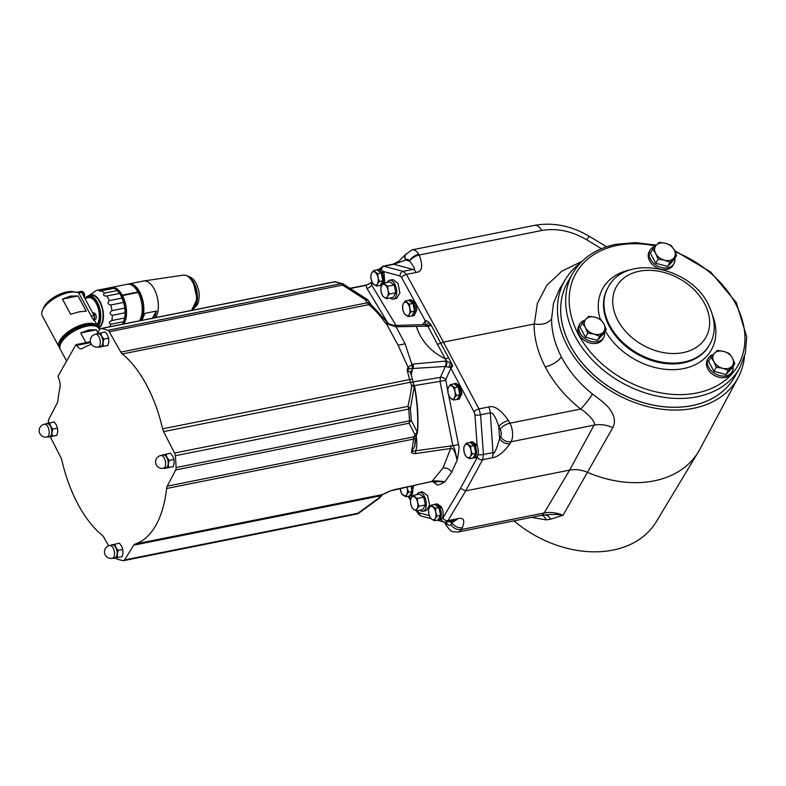 <?xml version="1.0" encoding="UTF-8"?>
<svg xmlns="http://www.w3.org/2000/svg" width="786" height="786" viewBox="0 0 786 786"><rect width="100%" height="100%" fill="white"/><g stroke="black" fill="none" stroke-linecap="round" stroke-linejoin="round"><path stroke-width="1.18" d="M369.675 283.687L365.883 285.19M383.126 271.406L400.035 276.024A4.117 3.429 105.3 0 1 403.238 271.347L412.964 269.401C415.823 270.453 414.723 267.721 409.653 261.207L405.733 260.048L393.845 264.273A8.224 4.235 -101.3 0 0 392.764 264.224L383.234 266.13L403.238 271.347L406.421 274.393L443.461 342.106L534.323 323.989C542.281 325.178 548.038 323.468 551.605 318.87L553.452 303.435L559.308 289.523L565.419 279.384A99.36 73.255 -150.4 0 1 580.029 263.379M581.945 261.414L561.951 271.072L546.801 285.338L537.398 303.347L534.323 323.989M381.2 269.549A4.117 3.429 105.3 0 1 384.305 266.179L393.845 264.273L412.964 269.401A8.224 4.235 78.7 0 1 416.167 272.447C422.2 271.887 423.232 266.071 419.252 254.998L418.81 254.251A13.716 7.054 -101.3 0 0 412.119 249.85L405.488 254.595A8.224 6.062 -148.5 0 1 405.743 254.232M492.115 457.835C497.705 457.098 503.698 452.382 510.085 443.668A8.224 6.003 28.5 0 1 499.611 438.627L500.653 436.692A5.482 2.82 -101.3 0 0 500.171 429.284L498.805 426.67C493.844 411.196 491.083 413.151 490.307 412.846L492.979 452.598A8.224 4.235 78.7 0 1 492.115 457.835L482.584 459.741L483.449 454.505L492.979 452.598C494.07 454.672 496.28 450.005 499.611 438.627L498.805 426.67A8.224 3.468 -27.5 0 1 508.542 420.598C500.82 409.752 494.207 405.212 488.715 406.961L478.939 408.916L443.461 342.106L440.75 343.227L431.131 325.07L427.83 326.239L423.055 326.259L427.79 326.161A4.117 2.898 88.2 0 0 427.515 325.738L429.284 325.846M510.085 443.668L511.126 441.742A13.716 7.054 -101.3 0 0 509.908 423.202L580.667 409.054C588.881 413.632 597.085 424.548 594.019 425.157A28.728 21.183 -150.4 0 1 612.844 427.555C615.517 422.416 614.79 416.737 610.683 410.518C607.932 405.34 597.743 397.883 592.487 394.051A13.716 1.592 -51.4 0 1 580.667 409.054C565.38 396.783 553.57 382.723 545.229 366.856C537.791 352.472 534.077 338.186 534.058 323.989M488.715 406.961A8.224 4.235 -101.3 0 1 490.307 412.846L480.57 414.792L478.939 408.916A4.117 1.719 -28 0 0 474.096 411.982L450.869 368.261L445.711 379.697L447.824 391.035M744.45 356.765A99.36 73.255 -150.4 0 1 738.192 377.506L699.776 449.405A101.463 74.808 -150.4 0 1 698.371 451.881A101.463 74.808 -150.4 0 1 587.614 472.396A27.422 20.22 29.6 0 0 569.644 470.107L465.695 490.886L482.584 459.741A4.117 2.997 28.5 0 1 477.367 457.255L477.79 454.632M457.55 518.701A8.224 4.235 -101.3 0 1 455.703 520.175L446.173 522.081L446.792 523.26A5.482 2.82 -101.3 0 0 450.879 524.35L451.97 522.503A8.224 6.131 30.7 0 0 462.345 527.72C465.214 520.135 463.612 517.129 457.55 518.701L448.03 520.607L465.695 490.886L460.498 488.352L477.367 457.255M446.173 522.081L448.03 520.607A4.117 3.065 30.7 0 1 442.852 518.033L460.498 488.352M371.375 282.626L366.03 285.367L366.954 288.393A4.117 2.073 148.9 0 0 371.64 285.043L396.056 325.443M90.999 343.61L90.734 344.032A6.858 3.527 78.7 0 1 89.427 345.142A102.151 52.554 78.7 0 0 82.481 348.404A9.599 4.942 78.7 0 1 81.567 348.778A9.599 4.942 78.7 0 1 76.704 345.388L75.888 344.749L58.026 376.209L58.361 377.693A9.599 4.942 78.7 0 1 59.864 388.225A102.151 52.554 78.7 0 0 57.879 400.693A6.858 3.527 78.7 0 1 57.231 403.031L48.811 419.272A4.117 2.112 -101.3 0 0 48.388 421.65A118.264 60.846 78.7 0 0 48.447 423.055M350.615 288.452L366.03 285.367L371.473 282.557L371.64 285.043L372.672 283.304M350.261 288.226L365.539 285.269M422.671 324.657L425.344 320.934C425.57 320.266 426.818 320.767 429.107 322.447L431.131 325.07M394.415 325.502A4.117 2.908 88.4 0 1 394.582 325.492L424.617 324.598L427.515 325.738L430.669 324.294M425.187 321.13A4.117 3.183 -144.4 0 1 425.069 324.176L425.069 324.176A4.117 3.242 39 0 0 425.344 320.934L401.617 277.546L400.035 276.024M174.551 453.05L407.914 406.382L410.38 408.533A117.301 60.345 78.7 0 1 411.166 420.245L417.376 432.261A103.438 53.212 -101.3 0 0 414.291 386.211A4.117 3.822 -70.3 0 0 413.917 384.934L411.628 385.484L410.302 382.271A5.482 2.486 -22.6 0 1 413.456 383.234L414.291 386.211L410.38 408.533A4.117 0.698 174.6 0 1 408.671 409.074L175.307 455.742A4.117 2.112 -101.3 0 0 174.551 453.05L163.606 431.612A6.858 3.527 78.7 0 1 162.614 428.832A102.151 52.554 -101.3 0 0 122.302 353.975A6.858 3.527 78.7 0 1 120.798 352.108L367.19 302.826L368.791 304.673C374.657 309.399 380.198 315.52 385.425 323.046L388.932 323.95L388.068 323.174L385.425 323.046L386.388 323.734L396.075 326.799L423.055 326.259M387.017 323.252A4.117 0.953 122.9 0 0 386.388 323.734L398.089 345.231L405.124 343.836L396.075 326.799A4.117 2.712 93.8 0 0 394.248 325.483L388.932 323.95M394.248 325.483L394.582 325.492A4.117 2.908 88.4 0 1 396.802 326.829M437.154 344.406L440.75 343.227L448.501 357.62A4.117 1.719 -28.6 0 1 445.259 358.799L427.83 326.239A4.117 1.886 -27.5 0 0 431.219 325.237M448.501 357.62L452.854 365.706L450.869 368.261A4.117 2.869 -155.8 0 0 450.26 367.504L452.854 365.706L450.545 363.103L446.507 360.99L413.151 364.056L408.003 367.131L407.119 370.098L410.361 372.338M445.456 361A4.117 2.584 86.3 0 1 445.328 366.463L450.26 367.504L452.068 364.625M414.419 385.582L440.013 381.367L440.406 377.388L445.328 366.463L412.63 368.516L411.196 375.128M435.306 504.19L437.075 503.836L441.172 506.577L439.345 506.941A8.086 4.166 -101.3 0 0 435.306 504.19A8.086 4.166 -101.3 0 0 434.491 504.524M445.682 380.267L440.013 381.367L452.834 445.711L458.503 444.611C459.456 445.976 458.985 451.193 457.108 460.232L451.665 472.248L444.866 481.798C439.796 485.001 436.878 485.738 436.122 484.009L432.329 481.454M473.703 458.032L475.54 457.658A8.086 4.166 -101.3 0 0 477.348 446.487L476.866 445.416L475.039 445.79A8.086 4.166 -101.3 0 1 473.703 458.032A8.086 4.166 -101.3 0 1 472.818 458.022M475.776 445.642L476.395 444.552L474.567 444.915A8.086 4.166 -101.3 0 0 470.529 442.164A8.086 4.166 -101.3 0 0 469.714 442.498M470.529 442.164L472.298 441.811L476.395 444.552M438.47 520.047L440.317 519.684A8.086 4.166 -101.3 0 0 442.43 509.397L441.644 507.442L439.816 507.815A8.086 4.166 -101.3 0 1 438.47 520.047A8.086 4.166 -101.3 0 1 437.596 520.047M440.553 507.668L441.172 506.577M460.498 386.909L461.991 393.442L459.211 399.141L457.747 399.426A8.086 4.166 -101.3 0 0 459.083 387.193L460.498 386.909M454.573 383.568L455.929 383.293L460.026 386.044L458.611 386.319A8.086 4.166 -101.3 0 0 454.573 383.568A8.086 4.166 -101.3 0 0 453.758 383.902M459.407 387.125L460.026 386.044M413.583 485.493L411.54 495.858L410.017 496.163A8.086 4.166 -101.3 0 0 412.1 485.817M419.921 510.173A9.599 4.942 -101.3 0 0 422.996 511.273L426.326 510.605L429.569 505.172L427.584 495.563L422.436 491.81L419.223 492.449A9.599 4.942 -101.3 0 0 416.816 494.649M439.345 506.941L438.961 507.618M439.217 508.866L439.816 507.815M440.229 513.759A6.17 3.173 -101.3 0 0 439.286 509.19M440.553 515.331L437.036 516.038L435.719 512.266A6.858 3.527 78.7 0 1 435.198 518.465L434.393 520.686L437.91 519.988L440.553 515.331L438.952 507.579L434.707 504.484L431.19 505.182L435.434 508.287L435.719 512.266A6.858 3.527 -101.3 0 0 432.801 506.842A6.858 3.527 78.7 0 0 429.353 507.618L431.19 505.182M428.832 513.818L428.547 509.839L429.353 507.618A6.858 3.527 78.7 0 0 428.832 513.818A6.858 3.527 -101.3 0 0 431.76 519.241L430.148 517.591L428.832 513.818M438.952 507.579L435.434 508.287M437.036 516.038L435.198 518.465A6.858 3.527 78.7 0 1 431.76 519.241L434.393 520.686M474.567 444.915L474.184 445.603M474.439 446.841L475.039 445.79M475.451 451.734A6.17 3.173 -101.3 0 0 474.508 447.165M475.776 453.316L472.258 454.013L470.942 450.24A6.858 3.527 78.7 0 1 470.421 456.44L469.615 458.67L473.143 457.963L475.776 453.316L474.174 445.564L469.94 442.459L466.412 443.157L470.657 446.261L470.942 450.24A6.858 3.527 -101.3 0 0 468.024 444.817A6.858 3.527 78.7 0 0 464.575 445.593L466.412 443.157M464.054 451.793L463.769 447.814L464.575 445.593A6.858 3.527 78.7 0 0 464.054 451.793A6.858 3.527 -101.3 0 0 466.982 457.216L465.371 455.566L464.054 451.793M474.174 445.564L470.657 446.261M472.258 454.013L470.421 456.44A6.858 3.527 78.7 0 1 466.982 457.216L469.615 458.67M451.665 472.248A6.858 5.05 29.6 0 0 442.999 468.014L431.966 481.366A4.117 1.916 -102.3 0 1 431.534 481.592L444.866 481.798C438.195 480.777 433.892 480.639 431.966 481.366L390.121 490.955M442.999 468.014L450.643 448.492L415.411 453.571C412.689 453.532 411.383 452.933 411.481 451.773A102.151 52.554 -101.3 0 0 413.515 439.119L166.612 488.499A102.151 52.554 78.7 0 1 135.064 544.05L381.957 494.679A5.482 4.696 72.6 0 0 382.379 494.571L390.19 490.916M166.612 488.499A6.858 3.527 78.7 0 1 167.261 486.161L175.681 469.92A4.117 2.112 -101.3 0 0 176.103 467.542L409.467 420.874A4.117 2.112 78.7 0 1 409.044 423.251L175.681 469.92M415.136 440.239L414.733 446.379L416.04 437.37A5.482 2.476 6.3 0 1 413.515 439.119L413.957 436.82A5.482 4.185 22.4 0 0 416.629 434.687L417.317 433.017L414.91 434.491A4.117 3.635 160.1 0 0 417.032 431.995M50.265 436.761L60.895 457.58A6.858 3.527 78.7 0 1 61.888 460.36A102.151 52.554 -101.3 0 0 102.19 535.217A6.858 3.527 78.7 0 1 103.703 537.084L108.655 545.808M343.335 284.08A4.117 3.37 109.8 0 0 342.676 283.736L335.72 281.869A4.117 3.458 100 0 0 334.62 281.879L101.256 328.548A4.117 2.112 -101.3 0 0 100.834 328.548A4.117 2.112 -101.3 0 0 99.94 329.246L97.238 333.578M101.256 328.548A118.264 60.846 78.7 0 1 107.77 330.297L341.124 283.628A4.117 2.112 78.7 0 1 342.598 285.072L109.234 331.741A4.117 2.112 -101.3 0 0 107.77 330.297M120.798 352.108L109.234 331.741M175.307 455.742A118.264 60.846 78.7 0 1 176.103 467.542M115.63 558.011A4.117 2.112 -101.3 0 0 116.731 558.895A118.264 60.846 78.7 0 0 123.235 560.644A4.117 2.112 -101.3 0 0 123.657 560.634A4.117 2.112 -101.3 0 0 124.552 559.946L133.758 545.16A6.858 3.527 78.7 0 1 135.064 544.05M123.657 560.634L357.021 513.965A4.117 2.112 -101.3 0 0 357.915 513.268L378.813 498.059L381.957 494.679A102.151 52.554 -101.3 0 0 389.011 491.348L394.67 489.59A4.117 1.906 -102.2 0 0 395.063 489.403M133.758 545.16L380.453 495.828A5.482 3.871 36.2 0 0 382.605 494.61L382.605 494.61A5.482 3.871 36.2 0 0 382.615 494.61M357.021 513.965A4.117 4.117 0 0 0 358.554 513.317L379.628 497.97A4.117 1.562 52.3 0 1 378.813 498.059L381.662 495.848M379.628 497.97L382.379 494.571M124.552 559.946L357.915 513.268L358.73 512.58M97.808 332.675L96.275 329.835L89.014 329.894L80.683 332.95L85.9 342.647M96.275 329.835L80.683 332.95M97.886 327.29A21.664 9.491 151.7 0 0 85.743 324.156A21.664 9.491 151.7 0 0 65.14 334.738A21.664 9.491 151.7 0 0 59.844 347.776M59.903 348.149A21.939 9.609 -28.3 0 1 59.078 347.068A21.939 9.609 -28.3 0 1 65.425 333.981A21.939 9.609 -28.3 0 1 85.713 323.783A21.939 9.609 -28.3 0 1 97.719 326.269A21.939 9.609 -28.3 0 1 98.162 327.546M93.868 319.912A3.773 1.936 -101.3 0 0 94.025 319.686A3.773 1.936 -101.3 0 0 93.082 313.634L81.567 292.245L78.797 293.04A21.939 9.609 151.7 0 0 76.222 292.205A21.939 9.609 151.7 0 0 68.883 292.52A21.939 9.609 151.7 0 0 42.473 310.372A21.939 9.609 151.7 0 0 42.248 315.805L59.078 347.068M70.632 314.282L79.268 311.806L86.224 311.168L78.04 295.968L70.779 296.027L62.448 299.083L70.632 314.282M62.448 299.083L78.04 295.968M78.797 293.04L92.827 319.087L95.234 321.661L97.719 326.269M93.77 319.814L94.3 318.87L92.925 319.145M91.186 316.051L94.074 315.471L94.3 318.87M93.082 313.634L94.074 315.471M76.802 292.323L78.679 292.814M42.473 310.372L43.692 307.581A19.198 8.41 -28.3 0 1 56.415 295.841A19.198 8.41 -28.3 0 1 73.216 291.685L76.222 292.205M76.812 292.313L79.691 291.744L81.567 292.245M95.784 314.793C96.57 317.348 96.344 318.978 95.116 319.676A3.458 1.778 -101.3 0 0 95.764 319.057A3.458 1.778 -101.3 0 0 95.666 314.744L94.87 314.832A3.596 1.847 78.7 0 0 94.408 313.968L95.194 313.879A3.458 1.778 -101.3 0 0 93.76 312.907L92.719 312.946M97.828 326.495A16.457 8.469 -101.3 0 0 99.498 307.464A16.457 8.469 -101.3 0 0 88.671 295.831A16.457 8.469 -101.3 0 0 85.32 298.248M88.553 295.86A17.135 8.823 78.7 0 1 89.034 295.477A17.135 8.823 78.7 0 1 101.001 303.691A17.135 8.823 78.7 0 1 101.512 325.07A17.135 8.823 78.7 0 1 98.564 327.988M98.142 327.438A16.457 8.469 -101.3 0 0 102.357 309.144A16.457 8.469 -101.3 0 0 90.98 295.369L88.671 295.831M122.321 324.254A20.22 10.405 -101.3 0 0 122.773 323.527A20.22 10.405 -101.3 0 0 123.451 322.162A20.22 10.405 -101.3 0 0 123.648 321.661L124.66 317.976L111.838 320.541C108.871 321.739 108.537 322.967 110.836 324.225A20.22 10.405 78.7 0 1 109.952 326.092A20.22 10.405 78.7 0 1 109.5 326.819M110.836 324.225L123.648 321.661M124.66 317.976A20.22 10.405 -101.3 0 0 125.102 312.74L124.787 308.092L111.966 310.657C109.411 312.543 109.519 314.086 112.28 315.304A20.22 10.405 78.7 0 1 111.838 320.541M112.28 315.304L125.102 312.74M124.787 308.092A20.22 10.405 -101.3 0 0 123.618 302.413L122.066 298.051L109.244 300.616C107.181 302.797 107.702 304.251 110.797 304.978A20.22 10.405 78.7 0 1 111.966 310.657M110.797 304.978L123.618 302.413M122.066 298.051A20.22 10.405 -101.3 0 0 119.6 293.463L117.222 290.545L104.4 293.109C102.789 295.123 103.575 296.096 106.778 296.027A20.22 10.405 78.7 0 1 109.244 300.616M106.778 296.027L119.6 293.463M117.222 290.545A20.22 10.405 -101.3 0 0 117.104 290.427A20.22 10.405 -101.3 0 0 114.117 288.275L111.553 287.588L98.741 290.152L99.684 291.272L101.296 290.84A20.22 10.405 78.7 0 1 104.4 293.109M101.296 290.84L114.117 288.275M89.034 295.477L95.833 290.8A20.22 10.405 78.7 0 1 97.366 290.25A20.22 10.405 78.7 0 1 98.741 290.152M111.553 287.588A20.22 10.405 -101.3 0 0 110.187 287.686L97.366 290.25M117.438 290.761A19.404 9.982 78.7 0 1 117.674 290.977A19.404 9.982 78.7 0 1 123.766 321.425L123.451 322.162M125.249 314.94A18.51 9.52 -101.3 0 0 121.535 296.401M123.992 320.865A18.5 9.52 -101.3 0 0 118.097 291.41M110.914 287.588A20.22 10.405 78.7 0 1 111.632 287.391A20.22 10.405 78.7 0 1 122.223 295.133L122.459 295.565A20.22 10.405 78.7 0 1 123.766 323.97M111.632 287.391L127.312 284.257A20.22 10.405 78.7 0 1 137.904 291.989L122.223 295.133M122.459 295.565L138.139 292.431A20.22 10.405 78.7 0 1 139.446 320.835M129.071 284.198A19.955 10.267 78.7 0 1 141.431 296.99A19.955 10.267 78.7 0 1 141.166 319.607A19.955 10.267 78.7 0 1 140.517 320.619M128.128 284.159A20.22 10.405 78.7 0 1 128.924 283.933A20.22 10.405 78.7 0 1 141.677 296.548A20.22 10.405 78.7 0 1 141.509 319.774A20.22 10.405 78.7 0 1 141.058 320.511M155.579 317.603A20.22 10.405 -101.3 0 0 156.031 316.876A20.22 10.405 -101.3 0 0 154.164 288.983A20.22 10.405 -101.3 0 0 143.72 280.985A20.22 10.405 -101.3 0 0 143.445 281.034L128.924 283.933M154.478 317.829L156.404 311.05L144.879 313.359L141.932 320.334M156.404 311.05L152.317 318.261M94.86 314.793L95.303 313.997M84.308 297.344A3.458 1.778 -101.3 0 0 84.092 293.257L83.306 293.345A3.596 1.847 78.7 0 0 82.835 292.471L83.63 292.392A3.458 1.778 -101.3 0 0 82.186 291.419L80.27 291.488A3.773 1.936 -101.3 0 0 79.612 291.753M82.559 294.082A3.773 1.936 -101.3 0 0 80.27 291.488M83.287 293.306L83.738 292.51M413.151 364.056A4.117 2.604 -93.5 0 1 412.63 368.516L409.486 368.791L408.003 367.131L398.089 345.231M163.606 431.612L410.302 382.271L409.506 379.451A102.151 52.554 -101.3 0 0 407.119 370.098L409.486 368.791M414.016 387.105A4.117 2.545 -174.3 0 0 411.628 385.484C411.137 391.064 409.899 398.03 407.914 406.382A4.117 2.112 78.7 0 1 408.671 409.074A118.264 60.846 78.7 0 1 409.467 420.874A4.117 1.041 177.8 0 0 411.166 420.245L409.044 423.251L414.91 434.491L413.957 436.82L167.261 486.161M414.36 385.425L414.595 386.24C417.523 401.833 418.535 416.953 417.631 431.593L417.376 432.261A4.117 3.223 29.4 0 1 417.17 433.341M410.42 372.142A4.117 3.154 -165.2 0 1 412.473 370.363M411.903 368.349A4.117 2.712 -104.8 0 0 411.835 364.321L405.124 343.836M445.829 366.551A4.117 2.27 -84.8 0 0 446.507 360.99L445.259 358.799C430.728 351.656 421.09 340.869 416.325 326.406M449.16 367.033A4.117 1.169 -67.3 0 1 450.545 363.103M413.456 383.234L410.439 372.2M416.236 436.092L416.698 440.278C417.061 445.348 416.678 448.855 415.548 450.791L411.481 451.773L414.733 446.36M415.676 440.356L416.698 440.278M450.8 445.633A4.117 2.25 -98.4 0 1 450.643 448.492C452.883 447.214 455.035 451.135 457.108 460.232C455.33 450.8 453.905 445.957 452.834 445.711L415.548 450.791A4.117 2.25 -98.3 0 1 415.411 453.571M434.982 481.356L436.122 484.009M343.384 284.11L366.296 298.808A4.117 0.54 125.3 0 1 366.315 298.818L343.384 284.11L342.598 285.072L365.235 299.633L367.19 302.826A5.482 2.437 -31.5 0 1 370.118 303.337L368.231 300.517L365.235 299.633A4.117 0.54 125.3 0 1 366.296 298.808L367.553 299.721A4.117 3.193 127.8 0 1 368.231 300.517M366.315 298.818L367.426 299.633A4.117 3.193 127.8 0 1 367.553 299.721L368.663 300.969M343.384 284.06A4.117 4.117 0 0 0 342.676 283.736A4.117 3.37 109.8 0 0 341.124 283.628A118.264 60.846 78.7 0 0 334.62 281.879A4.117 2.112 78.7 0 0 334.197 281.879L100.834 328.548M57.506 428.174L57.722 431.652L56.906 435.326L48.192 437.173L52.171 436.279L51.955 432.801L52.77 429.117L57.506 428.174L56.337 424.931L54.126 421.905L45.313 424.067M52.77 429.117L50.569 426.091L49.4 422.848M52.171 436.279L56.906 435.326M48.477 436.711A6.858 3.527 -101.3 0 0 49.665 436.829A6.858 3.527 -101.3 0 0 51.955 432.801A6.858 3.527 -101.3 0 0 50.569 426.091A6.858 3.527 -101.3 0 0 46.895 423.399A6.858 3.527 -101.3 0 0 45.922 423.939M51.061 435.267A6.514 3.35 78.7 0 1 49.557 436.495L46.963 437.016A6.514 3.35 -101.3 0 0 48.467 435.788A6.514 3.35 -101.3 0 0 47.858 426.808A6.514 3.35 -101.3 0 0 44.409 424.244L47.003 423.723A6.514 3.35 78.7 0 1 51.11 427.79A6.514 3.35 78.7 0 1 51.061 435.267M108.615 338.176L108.832 341.655L108.016 345.339L99.301 347.176L103.28 346.282L103.064 342.804L103.88 339.12L108.615 338.176L107.446 334.934L105.236 331.908L96.423 334.07M103.88 339.12L101.679 336.094L100.5 332.851M103.28 346.282L108.016 345.339M99.586 346.724A6.858 3.527 -101.3 0 0 100.775 346.832A6.858 3.527 -101.3 0 0 103.064 342.804A6.858 3.527 -101.3 0 0 101.679 336.094A6.858 3.527 -101.3 0 0 98.004 333.402A6.858 3.527 -101.3 0 0 97.032 333.952M102.17 345.28A6.514 3.35 78.7 0 1 100.667 346.508L98.073 347.029A6.514 3.35 -101.3 0 0 99.576 345.791A6.514 3.35 -101.3 0 0 98.967 336.811A6.514 3.35 -101.3 0 0 95.519 334.256L98.112 333.736A6.514 3.35 78.7 0 1 102.219 337.793A6.514 3.35 78.7 0 1 102.17 345.28M173.912 459.437L174.119 462.915L173.303 466.599L164.598 468.436L168.577 467.542L168.361 464.074L169.177 460.39L173.912 459.437L172.733 456.204L170.533 453.168L161.72 455.33M169.177 460.39L166.966 457.354L165.797 454.121M168.577 467.542L173.303 466.599M164.883 467.984A6.858 3.527 -101.3 0 0 166.072 468.092A6.858 3.527 -101.3 0 0 168.361 464.074A6.858 3.527 -101.3 0 0 166.966 457.354A6.858 3.527 -101.3 0 0 163.301 454.672A6.858 3.527 -101.3 0 0 162.329 455.212M167.457 466.54A6.514 3.35 78.7 0 1 165.964 467.768L163.37 468.289A6.514 3.35 -101.3 0 0 164.864 467.061A6.514 3.35 -101.3 0 0 164.264 458.071A6.514 3.35 -101.3 0 0 160.816 455.516L163.409 454.996A6.514 3.35 78.7 0 1 167.516 459.063A6.514 3.35 78.7 0 1 167.457 466.54M122.803 549.434L123.009 552.912L122.203 556.596L113.489 558.433L117.468 557.539L117.252 554.061L118.067 550.377L122.803 549.434L121.624 546.201L119.423 543.165L110.61 545.327M118.067 550.377L115.866 547.351L114.687 544.118M117.468 557.539L122.203 556.596M113.773 557.981A6.858 3.527 -101.3 0 0 114.962 558.089A6.858 3.527 -101.3 0 0 117.252 554.061A6.858 3.527 -101.3 0 0 115.866 547.351A6.858 3.527 -101.3 0 0 112.192 544.659A6.858 3.527 -101.3 0 0 111.219 545.209M116.348 556.537A6.514 3.35 78.7 0 1 114.854 557.765L112.26 558.286A6.514 3.35 -101.3 0 0 113.754 557.048A6.514 3.35 -101.3 0 0 113.155 548.068A6.514 3.35 -101.3 0 0 109.706 545.513L112.3 544.993A6.514 3.35 78.7 0 1 116.407 549.05A6.514 3.35 78.7 0 1 116.348 556.537M456.863 399.426A8.086 4.166 -101.3 0 0 457.747 399.426M458.611 386.319L458.228 386.997M458.484 388.245L459.083 387.193M459.496 393.138A6.17 3.173 -101.3 0 0 458.552 388.569M459.82 394.71L456.302 395.417L454.986 391.644A6.858 3.527 78.7 0 1 454.465 397.844L453.66 400.064L457.187 399.367L459.82 394.71L458.218 386.958L453.984 383.863L450.457 384.56L454.701 387.665L454.986 391.644A6.858 3.527 -101.3 0 0 452.068 386.221A6.858 3.527 78.7 0 0 448.619 386.987L450.457 384.56M448.099 393.197L447.814 389.217L448.619 386.987A6.858 3.527 78.7 0 0 448.099 393.197A6.858 3.527 -101.3 0 0 451.026 398.62L449.415 396.969L448.099 393.197M458.218 386.958L454.701 387.665M456.302 395.417L454.465 397.844A6.858 3.527 78.7 0 1 451.026 398.62L453.66 400.064M409.142 496.153A8.086 4.166 -101.3 0 0 410.017 496.163M411.766 489.865A6.17 3.173 -101.3 0 0 411.107 486.033M407.04 486.917L407.256 488.371A6.858 3.527 78.7 0 1 406.735 494.571L405.93 496.801L409.457 496.094L412.09 491.447L410.98 486.062M405.93 496.801L401.685 493.696L400.143 488.411M406.883 486.947A6.858 3.527 -101.3 0 1 407.256 488.371L408.573 492.144L406.735 494.571A6.858 3.527 78.7 0 1 403.297 495.347A6.858 3.527 -101.3 0 1 400.379 489.924A6.858 3.527 78.7 0 1 400.153 488.411M408.573 492.144L412.09 491.447M422.996 511.273A9.599 4.942 -101.3 0 0 426.248 505.673A9.599 4.942 -101.3 0 0 424.312 496.221A9.599 4.942 -101.3 0 0 419.223 492.449M423.752 497.204L425.354 504.966L422.711 509.613L416.305 510.89L417.111 508.67A6.858 3.527 -101.3 0 0 417.631 502.47L417.346 498.491L423.752 497.204L419.508 494.109L413.102 495.386L411.275 497.813A6.858 3.527 -101.3 0 0 410.754 504.013L412.07 507.785L413.672 509.446A6.858 3.527 -101.3 0 0 417.111 508.67L418.948 506.243L417.631 502.47A6.858 3.527 -101.3 0 0 414.713 497.037A6.858 3.527 -101.3 0 0 411.275 497.813L410.469 500.034L410.754 504.013A6.858 3.527 -101.3 0 0 413.672 509.446L416.305 510.89M418.948 506.243L425.354 504.966M417.346 498.491L413.102 495.386M384.727 282.95L384.04 272.997A8.086 4.166 -101.3 0 0 383.961 272.84L382.114 273.214A8.086 4.166 -101.3 0 1 380.778 285.446A8.086 4.166 -101.3 0 1 379.903 285.446M415.519 303.327L416.924 309.88L414.134 315.579L412.512 315.903A8.086 4.166 -101.3 0 0 413.849 303.661L415.519 303.327M409.339 300.036L411.058 299.692L415.057 302.453L413.387 302.787A8.086 4.166 -101.3 0 0 409.339 300.036A8.086 4.166 -101.3 0 0 408.533 300.37M414.438 303.543L415.057 302.453M390.328 297.973A9.599 4.942 -101.3 0 0 393.393 299.073L396.625 298.425L399.868 292.991L398.011 283.363L392.98 279.58L389.63 280.248A9.599 4.942 -101.3 0 0 387.223 282.449M377.604 269.588L379.451 269.215A8.086 4.166 78.7 0 1 383.489 271.976L381.652 272.339A8.086 4.166 -101.3 0 0 377.604 269.588A8.086 4.166 -101.3 0 0 376.799 269.922M382.88 273.056L383.489 271.976M381.652 272.339L381.259 273.017M382.527 279.158A6.17 3.173 -101.3 0 0 381.583 274.589M381.515 274.265L382.114 273.214M382.851 280.73L379.333 281.437L378.017 277.664A6.858 3.527 78.7 0 1 377.496 283.864L376.69 286.084L380.218 285.387L382.851 280.73L381.249 272.978L377.015 269.883L373.488 270.58L377.732 273.685L378.017 277.664A6.858 3.527 -101.3 0 0 375.099 272.241A6.858 3.527 78.7 0 0 371.65 273.007L373.488 270.58M371.139 279.217L370.845 275.238L371.65 273.007A6.858 3.527 78.7 0 0 371.139 279.217A6.858 3.527 -101.3 0 0 374.057 284.64L372.446 282.989L371.139 279.217M381.249 272.978L377.732 273.685M379.333 281.437L377.496 283.864A6.858 3.527 78.7 0 1 374.057 284.64L376.69 286.084M411.638 315.893A8.086 4.166 -101.3 0 0 412.512 315.903M413.387 302.787L412.994 303.475M413.259 304.713L413.849 303.661M414.261 309.605A6.17 3.173 -101.3 0 0 413.318 305.037M414.595 311.187L411.068 311.885L409.752 308.112A6.858 3.527 78.7 0 1 409.241 314.312L408.435 316.542L411.952 315.834L414.595 311.187L412.994 303.435L408.749 300.331L405.222 301.038L409.467 304.133L409.752 308.112A6.858 3.527 -101.3 0 0 406.834 302.689A6.858 3.527 78.7 0 0 403.395 303.465L405.222 301.038M402.874 309.664L402.589 305.685L403.395 303.465A6.858 3.527 78.7 0 0 402.874 309.664A6.858 3.527 -101.3 0 0 405.792 315.088L404.191 313.437L402.874 309.664M412.994 303.435L409.467 304.133M411.068 311.885L409.241 314.312A6.858 3.527 78.7 0 1 405.792 315.088L408.435 316.542M393.393 299.073A9.599 4.942 -101.3 0 0 396.655 293.473A9.599 4.942 -101.3 0 0 394.719 284.021A9.599 4.942 -101.3 0 0 389.63 280.248M394.159 285.013L395.761 292.765L393.118 297.413L386.712 298.69L387.518 296.469A6.858 3.527 -101.3 0 0 388.038 290.27L387.753 286.291L394.159 285.013L389.915 281.909L383.509 283.186L381.672 285.613A6.858 3.527 -101.3 0 0 381.151 291.822L382.468 295.595L384.079 297.246A6.858 3.527 -101.3 0 0 387.518 296.469L389.355 294.043L388.038 290.27A6.858 3.527 -101.3 0 0 385.12 284.846A6.858 3.527 -101.3 0 0 381.672 285.613L380.866 287.843L381.151 291.822A6.858 3.527 -101.3 0 0 384.079 297.246L386.712 298.69M389.355 294.043L395.761 292.765M387.753 286.291L383.509 283.186M426.385 324.952L429.107 322.447M500.653 436.692A8.224 6.003 28.5 0 0 511.126 441.742L594.019 425.157L569.644 470.107L544.148 512.983C550.171 511.843 556.468 512.6 563.051 515.252L550.622 519.202L546.201 519.86L531.307 517.385M698.371 451.881L656.3 521.698A99.36 73.255 -150.4 0 1 513.985 520.853M592.487 394.051C579.056 383.234 568.681 370.845 561.371 356.864C554.818 344.121 551.556 331.456 551.605 318.87M738.192 377.506A99.36 73.255 -150.4 0 1 655.406 408.229A99.36 73.255 -150.4 0 1 567.571 346.371A99.36 73.255 -150.4 0 1 565.419 279.384M726.569 387.695A95.961 70.75 -150.4 0 1 714.612 397.117A95.961 70.75 -150.4 0 1 692.014 405.615A95.961 70.75 -150.4 0 1 560.654 309.674A95.961 70.75 -150.4 0 1 562.619 294.583M409.653 261.207A8.224 3.792 -28.4 0 1 419.252 254.998L541.711 230.504A13.716 7.054 -101.3 0 0 534.578 225.356L412.119 249.85M406.008 253.819A8.224 6.376 -143.9 0 0 405.733 260.048A5.482 2.82 -101.3 0 1 409.496 261.06A8.224 4.156 -31.9 0 1 418.81 254.251M405.576 260.117A8.224 6.062 -148.5 0 1 405.488 254.595L398.934 261.217L392.764 264.224M612.844 427.555L563.051 515.252C558.286 514.358 552.253 514.25 544.953 514.918L541.073 515.429A13.716 7.054 -101.3 0 0 544.148 512.983L461.254 529.558L462.345 527.72M541.682 515.321A13.716 6.681 -92 0 1 546.201 519.86M448.59 521.599L451.97 522.503C456.509 520.037 457.403 519.241 454.632 520.126M444.905 522.169A8.224 3.733 150.9 0 0 445.112 523.348L444.375 522.12M733.063 366.561A13.716 10.11 -150.4 0 1 732.149 371.768L731.235 373.379A13.716 10.11 -150.4 0 1 719.78 377.427A13.716 10.11 -150.4 0 1 707.783 368.909A13.716 10.11 -150.4 0 1 707.39 359.831L708.304 358.22A13.716 10.11 -150.4 0 1 713.442 354.368M660.456 269.077A13.716 10.11 -150.4 0 1 649.58 260.814A13.716 10.11 -150.4 0 1 649.187 251.736L650.101 250.125A13.716 10.11 -150.4 0 1 655.239 246.273M674.86 258.456A13.716 10.11 -150.4 0 1 673.946 263.664L673.032 265.275A13.716 10.11 -150.4 0 1 661.478 269.313M604.522 332.399A13.716 10.11 -150.4 0 1 603.609 337.607L602.695 339.218A13.716 10.11 -150.4 0 1 591.239 343.266A13.716 10.11 -150.4 0 1 579.243 334.748A13.716 10.11 -150.4 0 1 578.85 325.669L579.763 324.058A13.716 10.11 -150.4 0 1 584.902 320.207M732.149 371.768A13.716 10.11 -150.4 0 1 720.693 375.816A13.716 10.11 -150.4 0 1 708.697 367.298A13.716 10.11 -150.4 0 1 708.304 358.22M713.973 371.365L716.301 367.268L722.589 368.28A10.965 8.086 -150.4 0 1 713.934 361.688L710.908 357.247L708.579 361.344L713.973 371.365L725.9 374.539L732.424 367.681L734.753 363.584L728.229 370.442L722.589 368.28A10.965 8.086 29.6 0 0 731.815 366.433A10.965 8.086 -150.4 0 0 732.375 357.994L734.753 363.584M716.301 367.268L713.934 361.688A10.965 8.086 -150.4 0 1 714.494 353.238L717.431 350.389L723.719 351.401A10.965 8.086 29.6 0 0 714.494 353.238L710.908 357.247M723.719 351.401A10.965 8.086 -150.4 0 1 732.375 357.994L729.349 353.553L723.719 351.401M728.229 370.442L725.9 374.539M673.946 263.664A13.716 10.11 -150.4 0 1 662.49 267.721A13.716 10.11 -150.4 0 1 650.494 259.203A13.716 10.11 -150.4 0 1 650.101 250.125M655.77 263.271L658.098 259.174L664.386 260.186A10.965 8.086 -150.4 0 1 655.73 253.583L652.704 249.152L650.376 253.249L655.77 263.271L667.697 266.444L674.221 259.586L676.55 255.489L670.026 262.347L664.386 260.186A10.965 8.086 29.6 0 0 673.612 258.339A10.965 8.086 -150.4 0 0 674.172 249.899L676.55 255.489M658.098 259.174L655.73 253.583A10.965 8.086 -150.4 0 1 656.29 245.144L659.228 242.294L665.516 243.296A10.965 8.086 29.6 0 0 656.29 245.144L652.704 249.152M665.516 243.296A10.965 8.086 -150.4 0 1 674.172 249.899L671.146 245.458L665.516 243.296M670.026 262.347L667.697 266.444M603.609 337.607A13.716 10.11 -150.4 0 1 592.153 341.655A13.716 10.11 -150.4 0 1 580.156 333.136A13.716 10.11 -150.4 0 1 579.763 324.058M585.432 337.204L587.761 333.107L594.049 334.119A10.965 8.086 -150.4 0 1 585.383 327.526L582.357 323.085L580.039 327.182L585.432 337.204L597.36 340.377L603.884 333.519L606.212 329.422L599.679 336.28L594.049 334.119A10.965 8.086 29.6 0 0 603.275 332.272A10.965 8.086 -150.4 0 0 603.835 323.832L606.212 329.422M587.761 333.107L585.383 327.526A10.965 8.086 -150.4 0 1 585.953 319.077L588.881 316.227L595.179 317.239A10.965 8.086 29.6 0 0 585.953 319.077L582.357 323.085M595.179 317.239A10.965 8.086 -150.4 0 1 603.835 323.832L600.809 319.391L595.179 317.239M599.679 336.28L597.36 340.377M416.167 272.447L406.421 274.393A4.117 1.886 151.3 0 0 401.617 277.546M601.398 248.69L586.7 239.789C571.589 230.966 556.596 227.881 541.711 230.504M500.171 429.284A8.224 3.468 -27.5 0 1 509.908 423.202L508.542 420.598M477.986 454.681A4.117 0.884 -4.1 0 0 483.449 454.505L480.57 414.792A4.117 0.884 -4.1 0 1 474.911 414.92L474.096 411.982M366.954 288.393L387.41 322.25M76.704 345.388L90.587 342.617M76.389 344.858L90.439 342.048M412.955 381.908L440.406 377.388A4.117 2.869 -155.8 0 1 445.711 379.697M417.258 510.703L419.262 512.904L429.313 515.557M409.025 496.182L410.695 499.12M448.639 395.093L458.503 444.611M477.171 446.084L474.911 414.92M441.388 518.74L442.852 518.033M419.262 512.904A4.117 3.409 104.8 0 0 421.66 516.156L431.023 518.632M441.427 519.114A4.117 3.409 104.8 0 0 443.776 522.002L446.183 522.081M417.641 511.381A4.117 1.847 150.5 0 0 417.504 512.688L417.504 512.688C416.875 512.541 420.481 516.304 421.66 516.156M60.365 349.456C56.052 343.02 72.862 328.469 86.863 326.062C93.131 324.883 97.179 325.748 98.997 328.656A21.939 9.609 151.7 0 0 87 326.17A21.939 9.609 151.7 0 0 66.712 336.369A21.939 9.609 151.7 0 0 60.365 349.456L66.623 361.069M94.182 325.826A21.664 9.491 151.7 0 0 86.941 326.082M86.794 326.111A21.664 9.491 151.7 0 0 60.66 343.875M84.849 298.346L88.435 297.629A14.738 7.585 78.7 0 1 97.729 306.815A14.738 7.585 78.7 0 1 97.611 323.753A14.738 7.585 78.7 0 1 96.914 324.775M97.385 325.659A15.425 7.939 -101.3 0 0 98.476 324.176A15.425 7.939 -101.3 0 0 97.788 304.408A15.425 7.939 -101.3 0 0 86.715 297.973M191.45 310.431A18.186 9.353 -101.3 0 0 192.737 282.331A18.186 9.353 -101.3 0 0 183.344 275.139L143.72 280.985M195.488 306A16.801 8.646 -101.3 0 0 195.508 305.97A16.801 8.646 -101.3 0 0 189.819 277.635M96.02 318.428A3.193 1.641 -101.3 0 0 95.774 314.872M84.446 296.941A3.193 1.641 -101.3 0 0 84.2 293.384M388.068 323.174L371.69 305.263A5.482 3.989 -51.2 0 0 368.791 304.673L122.302 353.975M162.614 428.832L412.149 379.078M368.31 304.241A5.482 3.596 -44.2 0 1 371.316 304.919L370.118 303.337M561.371 356.864A13.716 5.787 -27.5 0 1 545.229 366.856M586.7 239.789A13.716 0.688 -58.8 0 1 589.372 236.36C571.451 225.779 553.187 222.114 534.578 225.356M544.953 514.918C547.007 515.017 548.903 516.441 550.622 519.202M541.073 515.429L458.179 532.014A13.716 7.054 -101.3 0 0 461.254 529.558A8.224 6.131 30.7 0 1 450.879 524.35M446.792 523.26A8.224 3.733 150.9 0 0 446.527 525.883C451.351 531.788 450.614 531.778 458.179 532.014M674.535 250.596L710.593 271.936L736.295 302.59L746.7 336.84L745.354 353.287L739.606 368.192A95.98 70.769 -150.4 0 1 697.054 396.773A95.98 70.769 -150.4 0 1 594.53 362.179A95.98 70.769 -150.4 0 1 572.689 273.4L567.698 282.174A95.98 70.769 29.6 0 0 589.549 370.963A95.98 70.769 29.6 0 0 692.073 405.556A95.98 70.769 29.6 0 0 734.625 376.975C729.909 385.219 723.238 391.939 714.612 397.117M675.105 251.795A93.239 68.746 -150.4 0 1 744.204 328.862A93.239 68.746 -150.4 0 1 696.809 392.99A93.239 68.746 -150.4 0 1 578.663 334.865A93.239 68.746 -150.4 0 1 617.324 245.379A93.239 68.746 -150.4 0 1 655.544 245.939M605.328 330.975A62.389 46.001 29.6 0 0 680.362 369.125A62.389 46.001 29.6 0 0 712.912 316.198M631.02 269.696A62.389 46.001 29.6 0 0 600.199 319.096M608.217 287.185L607.765 287.99A58.272 42.965 29.6 0 0 609.435 326.573A58.272 42.965 29.6 0 0 660.427 362.759A58.272 42.965 29.6 0 0 709.11 345.545L709.562 344.74C716.213 333.372 715.751 319.814 708.166 304.064C689.912 266.385 625.45 253.583 608.217 287.185A58.272 42.965 29.6 0 0 609.897 325.768A58.272 42.965 29.6 0 0 660.888 361.953A58.272 42.965 29.6 0 0 709.562 344.74M704.413 303.288A51.414 37.915 29.6 0 0 639.264 271.239A51.414 37.915 29.6 0 0 617.943 320.58A51.414 37.915 29.6 0 0 683.093 352.639A51.414 37.915 29.6 0 0 704.413 303.288M371.356 282.655L371.906 281.732M379.589 268.802L383.244 266.13M436.908 520.185L443.776 522.002M408.239 496.339L410.459 500.25M416.472 510.861L417.504 512.688M76.046 344.622L90.38 341.753M98.997 328.656L99.606 329.776M59.834 346.587L61.141 340.751L64.413 336.506L74.326 329.177L85.988 324.893L91.53 324.53L96.894 326.632M95.116 319.676L94.035 320.079M99.223 329.069L99.95 329.226M117.674 290.977L117.104 290.427M183.344 275.139C187.284 274.904 190.654 277.35 193.435 282.498L197.05 298.985L191.529 310.411M187.923 276.191L191.067 277.429L194.103 280.14L196.549 283.952L198.789 290.663L199.32 295.408L198.524 301.893L197.325 304.752L194.299 308.063M93.76 312.907L95.312 313.909M82.186 291.419L83.738 292.412M84.22 293.306L84.338 297.393M417.631 431.593L417.297 433.047M431.534 481.592L394.67 489.59M416.04 437.37L416.629 434.687M335.72 281.869A4.117 4.117 0 0 0 334.197 281.879M44.409 424.244A6.514 6.514 0 0 0 39.3 431.907A6.514 6.514 0 0 0 46.963 437.016M95.519 334.256A6.514 6.514 0 0 0 90.41 341.92A6.514 6.514 0 0 0 98.073 347.029M160.816 455.516A6.514 6.514 0 0 0 155.707 463.18A6.514 6.514 0 0 0 163.37 468.289M109.706 545.513A6.514 6.514 0 0 0 104.597 553.177A6.514 6.514 0 0 0 112.26 558.286M381.917 285.22L380.778 285.446M606.537 246.765L589.372 236.36M445.112 523.348L446.527 525.883M567.698 282.174C563.031 290.447 560.683 299.613 560.654 309.674M739.606 368.192L734.625 376.975M572.689 273.4C581.679 258.152 596.083 248.455 615.87 244.299L635.56 242.619L656.33 245.104"/></g></svg>
